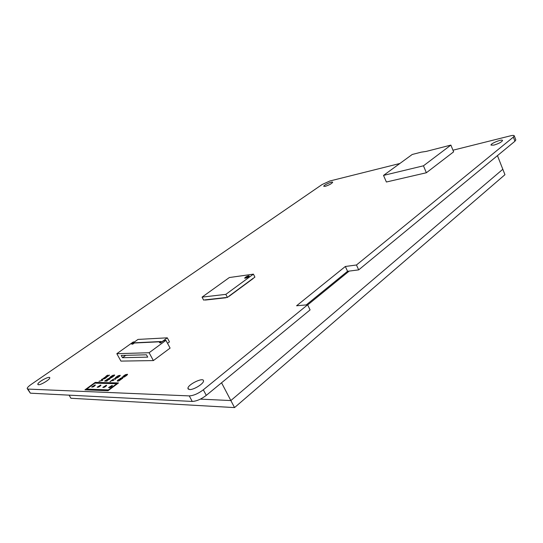 <?xml version="1.0" encoding="UTF-8"?>
<svg xmlns="http://www.w3.org/2000/svg" width="543" height="543" viewBox="0 0 543 543"><rect width="100%" height="100%" fill="white"/><g stroke="black" fill="none" stroke-linecap="round" stroke-linejoin="round"><path stroke-width="0.81" d="M105.179 377.161L102.715 378.865L104.419 378.79L106.72 377.181L105.831 377.982L104.419 378.797L102.742 378.966M104.575 377.473L103.272 378.512L104.568 377.473M106.72 377.181L104.602 378.519L103.279 378.627M109.543 378.349L107.358 379.123L109.543 378.349L109.543 379.163L107.378 380.039L107.46 379.496L106.571 379.781L104.656 381.091L106.869 381.138L107.344 380.799L106.455 380.779L106.991 380.385L110.046 378.817L110.025 378.166L111.763 377.555L110.025 378.166L110.046 378.817L108.994 379.591L106.991 380.385M112.299 377.161L110.073 377.948L110.073 377.134L109.591 378.132L107.351 379.123M110.073 377.134L110.073 377.948M107.154 379.91L106.211 380.772L105.376 380.758L106.991 379.849L105.383 380.758M106.998 380.392L106.462 380.779M107.344 380.799L104.656 381.091M107.663 379.571L107.392 380.039M119.731 375.641L118.476 376.883L116.725 376.862M117.078 376.604L118.136 375.926L117.078 376.604M118.136 375.926L119.406 375.539L118.136 375.926M120.139 375.722L119.08 376.638L120.139 375.722M119.08 376.638L118.272 377.236L119.08 376.638M118.272 377.236L115.992 377.209L118.272 377.236M115.992 377.209L118.225 375.695L120.254 375.315M113.915 380.446L111.444 380.758L110.256 381.634L111.444 380.752L113.915 380.446L111.912 380.405L112.829 379.53L109.985 381.62M111.919 380.405L113.093 379.537M127.001 374.609L125.752 375.865L123.96 375.844M124.313 375.58L125.379 374.894L124.313 375.58M125.379 374.894L126.662 374.507L125.379 374.901M127.422 374.69L126.363 375.613L127.415 374.69M126.363 375.613L125.548 376.211L126.363 375.613M125.555 376.218L123.22 376.19L125.548 376.211M123.22 376.19L125.46 374.67L127.53 374.283M121.564 379.055L119.053 380.84L117.682 381.166L119.046 380.833L121.557 379.055L120.546 379.034L119.256 379.991L120.953 379.394L119.195 380.568L117.817 380.684M119.908 379.041L118.177 379.883L117.268 380.799L117.682 381.159L117.268 381.016M119.867 379.068L119.229 379.401L119.867 379.068M119.229 379.401L117.804 380.602L119.222 379.394M120.946 379.401L119.256 379.991M108.403 389.894L86.67 389.08L94.828 383.154L116.731 383.711L108.403 389.894M116.731 383.711L94.828 383.154L86.676 389.08M118.517 382.93L108.003 390.736L84.959 389.84L108.003 390.736L118.51 382.93L95.242 382.374L84.959 389.833M124.836 376.747L120.756 378.261L124.836 376.74L122.073 377.032L123.913 377.059L119.983 378.58L122.304 378.614L122.745 378.288L120.743 378.261M122.752 378.295L119.983 378.58M123.899 377.066L122.073 377.032M117.899 377.514L115.598 378.525L117.892 377.507L115.639 378.301L115.618 377.48L115.15 378.491L112.883 379.489L115.102 378.709L115.123 379.557L115.591 378.525L115.123 379.557M115.102 378.715L112.883 379.489M115.618 377.48L115.639 378.301M114.132 375.315L112.876 376.543L111.172 376.523M111.512 376.265L112.564 375.593L111.512 376.265M112.564 375.593L113.82 375.22L112.571 375.6M114.532 375.396L113.48 376.306L114.532 375.396M113.48 376.306L112.672 376.896L113.473 376.299M112.672 376.896L110.446 376.862L112.672 376.89M110.446 376.862L112.659 375.369L114.654 374.989M102.885 380.093L102.383 380.467L102.885 380.093L101.908 379.177L101.439 379.516L102.274 380.256L98.996 381.295L102.383 380.46L98.996 381.295M102.274 380.263L101.439 379.516M109.591 375.098L107.297 376.699L106.014 377.005L109.584 375.098L107.473 376.421L106.15 376.537M108.043 375.084L106.442 375.851L105.613 376.672L106.014 376.998L105.613 376.869M108.009 375.111L107.433 375.389L108.003 375.104M107.433 375.389L106.686 375.858L107.433 375.389M106.686 375.858L106.143 376.421L106.686 375.858M27.483 388.998L30.374 393.18L192.242 401.44C196.512 401.236 201.188 399.214 206.279 395.365L203.32 389.806L307.623 304.793L296.587 305.77L345.334 266.484L356.459 264.991L513.345 137.121L514.934 141.241L515.83 139.897L514.248 135.798L513.345 137.121M452.971 150.207L510.522 135.818C512.735 135.282 513.977 135.275 514.248 135.798M399.872 163.484L329.852 180.995L322.094 184.532L31.263 384.363C28.752 386.121 27.381 387.485 27.157 388.449L27.944 389.08L189.269 395.901L192.242 401.44M203.32 389.806C198.209 393.634 193.525 395.671 189.269 395.901M38.458 384.736L37.793 384.22C37.813 381.939 50.302 375.362 49.766 377.908C49.881 379.584 40.935 385.001 38.458 384.736M189.595 389.562L187.919 388.421C187.559 384.566 203.768 376.767 203.496 380.928C203.917 383.589 193.749 389.922 189.595 389.562M325.237 186.344L323.75 186.29C323.377 185.19 332.703 181.002 332.676 182.285C331.685 183.683 329.207 185.034 325.237 186.344M493.858 145.124L491.015 145.11C490.241 143.623 502.282 138.764 502.546 140.461C501.78 142.022 498.881 143.576 493.858 145.124M106.333 385.218L106.625 385.435C105.301 386.962 104.032 387.614 102.81 387.39L106.333 385.218M95.12 384.899L95.392 385.096C94.082 386.582 92.839 387.227 91.652 387.03L95.12 384.899M100.665 385.055L100.95 385.265C99.634 386.765 98.371 387.417 97.17 387.207L100.665 385.055M112.129 385.387L112.428 385.605C111.091 387.152 109.808 387.811 108.573 387.573L112.129 385.387M356.459 264.991L358.685 269.878L347.554 271.296L306.252 304.915M345.334 266.484L347.554 271.296M206.279 395.365L310.08 309.904L307.623 304.793M358.685 269.878L514.934 141.241M307.684 304.915L349.169 271.093M497.449 155.637L502.818 169.273L230.856 400.551L200.36 399.132L230.856 400.551L221.551 382.788M234.542 407.589L230.856 400.551L502.818 169.273L504.956 174.69L234.542 407.589L70.909 398.25L69.11 395.155M122.474 357.701L121.232 355.461L146.44 354.796L147.716 357.138L122.474 357.701L125.738 355.346M167.529 343.319L169.464 341.886L167.298 337.827L138.003 339.416L131.535 344.038L132.635 343.984L134.264 342.823L161.128 341.52L159.466 342.742L160.68 342.681L167.298 337.827M160.837 341.737L134.365 343.006L132.736 344.167L131.535 344.038M134.494 341.92L133.232 341.981L116.826 353.697L149.108 352.733L165.941 340.352L164.108 340.441L160.68 342.681M160.789 342.877L159.466 342.742M149.108 352.733L153.377 360.579L170.095 348.104L165.941 340.352M153.377 360.579L120.94 361.102L116.826 353.697M426.255 151.409L421.287 152.149L412.212 154.483L383.521 175.409L423.452 165.812L450.88 145.09L426.255 151.409M383.521 175.409L386.385 182.007L426.364 172.755L453.629 151.83L450.88 145.09M426.364 172.755L423.452 165.812M202.077 297.123L229.343 277.541L253.418 274.14L225.84 294.367L202.077 297.123L203.591 300.069L205.023 299.906M253.119 278.444L254.891 277.134L253.418 274.14M248.633 275.803C246.603 276.367 245.287 277.134 244.669 278.097C246.237 278.233 247.764 277.527 249.237 275.973L248.633 275.803M252.583 278.844L252.04 279.238M251.504 279.631L250.968 280.032M250.425 280.432L249.889 280.826M249.346 281.226L248.809 281.627M248.266 282.027L247.723 282.428M247.18 282.828L246.637 283.229M246.094 283.629L245.551 284.03M245.002 284.43L244.459 284.837M243.909 285.238L243.366 285.645M242.816 286.046L242.266 286.453M241.716 286.853L241.167 287.261M240.617 287.668L240.067 288.075M239.511 288.482L238.961 288.89M238.411 289.297L237.854 289.704M237.298 290.118L236.741 290.525M236.191 290.933L235.635 291.347M235.071 291.761L234.515 292.168M233.958 292.582L233.402 292.996M232.838 293.41L232.282 293.817M231.718 294.231L231.155 294.652M230.592 295.066L230.028 295.48M229.465 295.894L227.395 297.428L225.84 294.367M205.485 299.858L205.946 299.804M206.408 299.756L206.869 299.702M207.331 299.655L207.799 299.6M208.261 299.546L208.729 299.498M209.198 299.444L209.666 299.39M210.134 299.342L210.603 299.288M211.071 299.234L211.539 299.186M212.014 299.132L212.483 299.078M212.958 299.03L213.426 298.976M213.901 298.921L214.376 298.867M214.852 298.82L215.327 298.765M215.802 298.711L216.284 298.657M216.759 298.602L217.241 298.555M217.716 298.501L218.198 298.446M218.68 298.392L219.162 298.338M219.644 298.283L220.125 298.229M220.607 298.182L221.089 298.127M221.578 298.073L222.06 298.019M222.549 297.964L223.037 297.91M223.526 297.856L224.015 297.802M224.503 297.747L224.992 297.693M225.488 297.639L227.395 297.428M249.203 276.115L244.866 278.267M225.616 297.903L224.945 297.598L226.064 297.571M224.639 298.012L223.967 297.707L225.012 297.734M223.655 298.121L222.99 297.815L224.035 297.842M222.684 298.222L222.012 297.924L223.058 297.951M221.714 298.331L221.042 298.032L222.087 298.059M220.743 298.44L220.078 298.134L221.116 298.168M219.772 298.548L219.114 298.243L220.146 298.277M218.809 298.65L218.15 298.351L219.182 298.385M217.852 298.759L217.186 298.46L218.218 298.487M216.895 298.867L216.236 298.562L217.261 298.596M215.938 298.969L215.279 298.67L216.304 298.704M214.98 299.078L214.329 298.779L215.347 298.806M214.037 299.179L213.379 298.881L214.397 298.915M213.087 299.288L212.435 298.989L213.453 299.023M212.143 299.39L211.492 299.091L212.51 299.125M211.2 299.492L210.555 299.193L211.566 299.234M210.263 299.6L209.618 299.302L210.623 299.336M209.326 299.702L208.682 299.403L209.686 299.437M208.397 299.804L207.752 299.505L208.756 299.546M207.467 299.906L206.822 299.614L207.826 299.648M206.537 300.007L205.899 299.716L206.897 299.75M205.614 300.109L204.976 299.817L205.967 299.851M252.692 279.075L253.058 278.321L252.169 279.143M251.619 279.869L251.986 279.116L251.097 279.937M250.54 280.663L250.907 279.91L250.018 280.731M249.461 281.457L249.828 280.704L248.938 281.525M248.382 282.258L248.748 281.505L247.859 282.326M247.296 283.059L247.662 282.306L246.773 283.127M246.21 283.86L246.576 283.107L245.687 283.928M245.117 284.668L245.49 283.908L244.594 284.729M244.024 285.469L244.398 284.715L243.508 285.537M242.931 286.276L243.305 285.523L242.409 286.344M241.832 287.091L242.205 286.331L241.316 287.152M240.732 287.905L241.106 287.138L240.21 287.966M239.633 288.713L240.006 287.953L239.11 288.781M238.526 289.534L238.9 288.767L238.004 289.595M237.42 290.349L237.793 289.582L236.897 290.41M236.307 291.17L236.68 290.403L235.784 291.231M235.194 291.991L235.567 291.224L234.671 292.053M234.074 292.813L234.454 292.046L233.558 292.874M232.961 293.641L233.341 292.874L232.438 293.702M231.834 294.469L232.214 293.695L231.318 294.53M230.714 295.297L231.094 294.523L230.191 295.358M229.587 296.132L229.967 295.358L229.065 296.193M30.374 393.18L27.944 389.08M188.367 389.25L187.919 388.421M38.058 384.661L37.793 384.22"/></g></svg>
